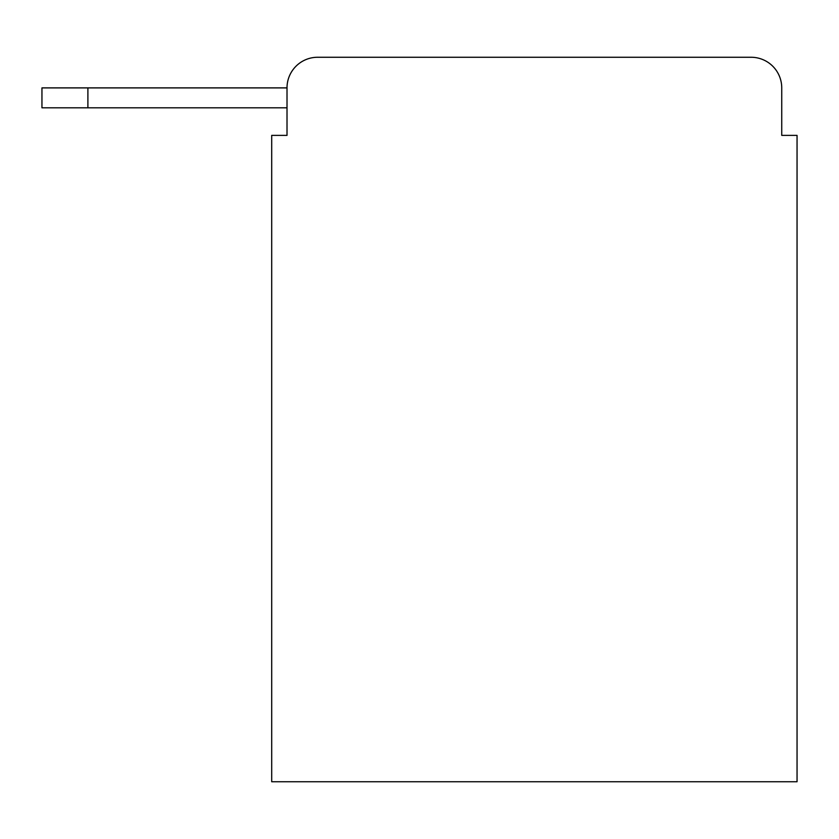 <?xml version="1.0" encoding="UTF-8"?>
<svg xmlns="http://www.w3.org/2000/svg" width="839" height="839" viewBox="0 0 839 839"><rect width="100%" height="100%" fill="white"/><g stroke="black" fill="none" stroke-linecap="round" stroke-linejoin="round"><path stroke-width="1.26" d="M287.011 87.896L287.011 135.383L287.011 107.812L41.95 107.812L41.95 87.896L287.011 87.896A30.634 30.634 0 0 1 317.645 57.262L751.104 57.262L317.645 57.262M781.738 135.383L781.738 87.896L781.738 135.383L797.05 135.383L797.05 781.738L271.7 781.738L271.7 135.383L287.011 135.383M781.738 87.896A30.634 30.634 0 0 0 751.104 57.262M87.896 87.896L87.896 107.812"/></g></svg>
